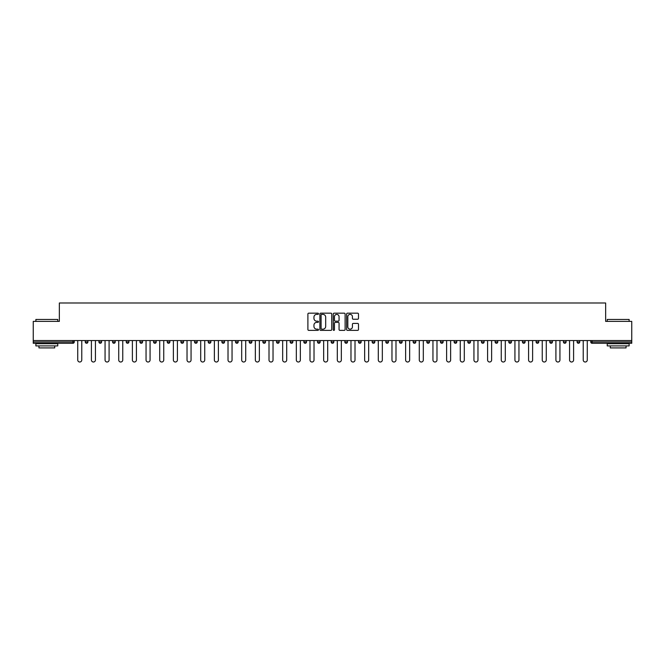 <?xml version="1.0" encoding="UTF-8"?>
<svg xmlns="http://www.w3.org/2000/svg" width="665" height="665" viewBox="0 0 665 665"><rect width="100%" height="100%" fill="white"/><g stroke="black" fill="none" stroke-linecap="round" stroke-linejoin="round"><path stroke-width="1" d="M318.485 313.78A0.599 0.599 0 0 0 317.887 313.173L308.751 313.173A0.856 0.856 0 0 0 307.895 314.038L307.895 329.507A0.856 0.856 0 0 0 308.751 330.372L317.887 330.372A0.599 0.599 0 0 0 318.485 329.765A0.599 0.599 0 0 0 317.887 329.167L316.706 329.167A2.751 2.751 0 0 1 313.955 326.415L313.955 325.127A2.751 2.751 0 0 1 316.706 322.375L317.887 322.375A0.599 0.599 0 0 0 318.485 321.769A0.599 0.599 0 0 0 317.887 321.17L316.706 321.17A2.751 2.751 0 0 1 313.955 318.419L313.955 317.13A2.751 2.751 0 0 1 316.706 314.379L317.887 314.379A0.599 0.599 0 0 0 318.485 313.78M357.62 319.233A0.856 0.856 0 0 0 358.485 318.377L358.485 314.038A0.856 0.856 0 0 0 357.62 313.173L347.479 313.173A0.856 0.856 0 0 0 346.623 314.038L346.623 329.507A0.856 0.856 0 0 0 347.479 330.372L357.62 330.372A0.856 0.856 0 0 0 358.485 329.507L358.485 324.262A0.856 0.856 0 0 0 357.62 323.406L353.281 323.406A0.856 0.856 0 0 0 352.425 324.262L352.425 326.864A2.303 2.303 0 0 1 350.123 329.167A2.303 2.303 0 0 1 347.82 326.864L347.82 316.681A2.303 2.303 0 0 1 350.123 314.379A2.303 2.303 0 0 1 352.425 316.681L352.425 318.377A0.856 0.856 0 0 0 353.281 319.233L357.62 319.233M33.25 340.555L33.25 321.378L59.351 321.378L59.351 302.991L605.649 302.991L605.649 321.378L631.75 321.378L631.75 340.555L33.25 340.555L33.25 341.96L72.926 341.96L72.926 340.555M331.752 314.038A0.856 0.856 0 0 0 330.887 313.173L320.746 313.173A0.856 0.856 0 0 0 319.882 314.038L319.882 329.507A0.856 0.856 0 0 0 320.746 330.372L330.887 330.372A0.856 0.856 0 0 0 331.752 329.507L331.752 314.038M334.113 313.173L344.254 313.173A0.856 0.856 0 0 1 345.118 314.038L345.118 329.507A0.856 0.856 0 0 1 344.254 330.372L339.915 330.372A0.856 0.856 0 0 1 339.059 329.507L339.059 323.232A0.856 0.856 0 0 0 338.194 322.375L335.318 322.375A0.856 0.856 0 0 0 334.453 323.232L334.453 329.765A0.599 0.599 0 0 1 333.855 330.372A0.599 0.599 0 0 1 333.248 329.765L333.248 314.038A0.856 0.856 0 0 1 334.113 313.173M72.926 343.273A1.313 1.313 0 0 0 74.239 341.96L72.926 341.96L72.926 343.273A1.313 1.313 0 0 0 74.239 341.96L74.239 340.555L74.239 341.96A1.313 1.313 0 0 1 72.926 343.273L33.25 343.273L33.25 341.96M631.75 340.555L631.75 343.273L592.074 343.273A1.313 1.313 0 0 1 590.761 341.96L590.761 340.555M85.27 341.96A1.313 1.313 0 0 0 86.583 343.273A1.313 1.313 0 0 0 87.896 341.96A1.313 1.313 0 0 1 86.583 343.273A1.313 1.313 0 0 0 87.896 341.96L87.896 340.555L87.896 341.96L85.27 341.96A1.313 1.313 0 0 0 86.583 343.273A1.313 1.313 0 0 1 85.27 341.96L85.27 340.555M98.935 340.555L98.935 341.96L98.935 340.555M101.562 340.555L101.562 341.96L101.562 340.555M112.593 341.96A1.313 1.313 0 0 0 113.906 343.273A1.313 1.313 0 0 0 115.22 341.96A1.313 1.313 0 0 1 113.906 343.273A1.313 1.313 0 0 0 115.22 341.96L115.22 340.555L115.22 341.96L112.593 341.96A1.313 1.313 0 0 0 113.906 343.273A1.313 1.313 0 0 1 112.593 341.96L112.593 340.555M126.259 340.555L126.259 341.96L126.259 340.555M128.885 340.555L128.885 341.96A1.313 1.313 0 0 1 127.572 343.273A1.313 1.313 0 0 1 126.259 341.96A1.313 1.313 0 0 0 127.572 343.273A1.313 1.313 0 0 0 128.885 341.96A1.313 1.313 0 0 1 127.572 343.273A1.313 1.313 0 0 1 126.259 341.96L128.885 341.96M139.916 340.555L139.916 341.96L139.916 340.555M142.543 340.555L142.543 341.96L142.543 340.555M156.208 340.555L156.208 341.96A1.313 1.313 0 0 1 154.895 343.273A1.313 1.313 0 0 1 153.582 341.96L153.582 340.555M168.553 343.273A1.313 1.313 0 0 0 169.866 341.96L169.866 340.555L169.866 341.96A1.313 1.313 0 0 1 168.553 343.273A1.313 1.313 0 0 1 167.239 341.96L167.239 340.555M183.532 340.555L183.532 341.96A1.313 1.313 0 0 1 182.218 343.273A1.313 1.313 0 0 1 180.905 341.96L180.905 340.555M197.197 340.555L197.197 341.96A1.313 1.313 0 0 1 195.884 343.273A1.313 1.313 0 0 1 194.562 341.96L194.562 340.555M208.228 340.555L208.228 341.96L208.228 340.555M210.855 340.555L210.855 341.96A1.313 1.313 0 0 1 209.542 343.273A1.313 1.313 0 0 1 208.228 341.96L210.855 341.96A1.313 1.313 0 0 1 209.542 343.273A1.313 1.313 0 0 0 210.855 341.96M224.521 340.555L224.521 341.96A1.313 1.313 0 0 1 223.207 343.273A1.313 1.313 0 0 1 221.894 341.96L221.894 340.555M235.551 340.555L235.551 341.96L235.551 340.555M238.178 340.555L238.178 341.96A1.313 1.313 0 0 1 236.865 343.273A1.313 1.313 0 0 1 235.551 341.96L238.178 341.96A1.313 1.313 0 0 1 236.865 343.273M251.844 340.555L251.844 341.96L249.217 341.96A1.313 1.313 0 0 0 250.53 343.273A1.313 1.313 0 0 1 249.217 341.96L249.217 340.555M264.188 343.273A1.313 1.313 0 0 0 265.501 341.96L265.501 340.555L265.501 341.96A1.313 1.313 0 0 1 264.188 343.273A1.313 1.313 0 0 1 262.875 341.96L262.875 340.555M279.167 340.555L279.167 341.96A1.313 1.313 0 0 1 277.854 343.273A1.313 1.313 0 0 1 276.54 341.96L276.54 340.555M290.198 340.555L290.198 341.96L290.198 340.555M292.824 340.555L292.824 341.96A1.313 1.313 0 0 1 291.511 343.273A1.313 1.313 0 0 1 290.198 341.96L292.824 341.96A1.313 1.313 0 0 1 291.511 343.273M305.177 343.273A1.313 1.313 0 0 0 306.49 341.96L306.49 340.555L306.49 341.96A1.313 1.313 0 0 1 305.177 343.273A1.313 1.313 0 0 1 303.863 341.96L303.863 340.555M317.521 341.96L320.148 341.96A1.313 1.313 0 0 1 318.834 343.273A1.313 1.313 0 0 0 320.148 341.96L320.148 340.555L320.148 341.96A1.313 1.313 0 0 1 318.834 343.273A1.313 1.313 0 0 1 317.521 341.96L317.521 340.555M333.813 340.555L333.813 341.96A1.313 1.313 0 0 1 332.5 343.273A1.313 1.313 0 0 1 331.187 341.96L331.187 340.555M344.852 340.555L344.852 341.96L344.852 340.555M347.479 340.555L347.479 341.96A1.313 1.313 0 0 1 346.166 343.273A1.313 1.313 0 0 1 344.852 341.96L347.479 341.96A1.313 1.313 0 0 1 346.166 343.273M358.51 340.555L358.51 341.96L358.51 340.555M361.137 340.555L361.137 341.96A1.313 1.313 0 0 1 359.823 343.273A1.313 1.313 0 0 1 358.51 341.96L361.137 341.96A1.313 1.313 0 0 1 359.823 343.273M372.176 340.555L372.176 341.96L372.176 340.555M374.802 340.555L374.802 341.96L374.802 340.555M385.833 340.555L385.833 341.96L385.833 340.555M388.46 340.555L388.46 341.96A1.313 1.313 0 0 1 387.146 343.273A1.313 1.313 0 0 1 385.833 341.96A1.313 1.313 0 0 0 387.146 343.273A1.313 1.313 0 0 0 388.46 341.96A1.313 1.313 0 0 1 387.146 343.273A1.313 1.313 0 0 1 385.833 341.96L388.46 341.96M402.125 340.555L402.125 341.96A1.313 1.313 0 0 1 400.812 343.273A1.313 1.313 0 0 1 399.499 341.96L399.499 340.555M415.783 340.555L415.783 341.96L413.156 341.96A1.313 1.313 0 0 0 414.47 343.273A1.313 1.313 0 0 1 413.156 341.96L413.156 340.555M429.449 340.555L429.449 341.96A1.313 1.313 0 0 1 428.135 343.273A1.313 1.313 0 0 1 426.822 341.96L426.822 340.555M440.479 340.555L440.479 341.96L440.479 340.555M443.106 340.555L443.106 341.96L443.106 340.555M456.772 340.555L456.772 341.96A1.313 1.313 0 0 1 455.459 343.273A1.313 1.313 0 0 1 454.145 341.96L454.145 340.555M470.438 340.555L470.438 341.96L467.803 341.96A1.313 1.313 0 0 0 469.116 343.273A1.313 1.313 0 0 1 467.803 341.96L467.803 340.555M484.095 340.555L484.095 341.96A1.313 1.313 0 0 1 482.782 343.273A1.313 1.313 0 0 1 481.468 341.96L481.468 340.555M497.761 340.555L497.761 341.96L495.134 341.96A1.313 1.313 0 0 0 496.447 343.273A1.313 1.313 0 0 1 495.134 341.96L495.134 340.555M511.418 340.555L511.418 341.96A1.313 1.313 0 0 1 510.105 343.273A1.313 1.313 0 0 1 508.792 341.96L508.792 340.555M525.084 340.555L525.084 341.96L522.457 341.96A1.313 1.313 0 0 0 523.771 343.273A1.313 1.313 0 0 1 522.457 341.96L522.457 340.555M538.741 340.555L538.741 341.96A1.313 1.313 0 0 1 537.428 343.273A1.313 1.313 0 0 1 536.115 341.96L536.115 340.555M552.407 340.555L552.407 341.96L549.78 341.96A1.313 1.313 0 0 0 551.094 343.273A1.313 1.313 0 0 1 549.78 341.96L549.78 340.555M566.065 340.555L566.065 341.96L563.438 341.96A1.313 1.313 0 0 0 564.751 343.273A1.313 1.313 0 0 1 563.438 341.96L563.438 340.555M579.73 340.555L579.73 341.96L577.104 341.96A1.313 1.313 0 0 0 578.417 343.273A1.313 1.313 0 0 1 577.104 341.96L577.104 340.555M100.249 343.273A1.313 1.313 0 0 1 98.935 341.96A1.313 1.313 0 0 0 100.249 343.273A1.313 1.313 0 0 0 101.562 341.96A1.313 1.313 0 0 1 100.249 343.273A1.313 1.313 0 0 1 98.935 341.96L101.562 341.96M141.229 343.273A1.313 1.313 0 0 1 139.916 341.96A1.313 1.313 0 0 0 141.229 343.273A1.313 1.313 0 0 0 142.543 341.96A1.313 1.313 0 0 1 141.229 343.273A1.313 1.313 0 0 1 139.916 341.96L142.543 341.96A1.313 1.313 0 0 1 141.229 343.273M250.53 343.273A1.313 1.313 0 0 0 251.844 341.96A1.313 1.313 0 0 1 250.53 343.273A1.313 1.313 0 0 1 249.217 341.96M373.489 343.273A1.313 1.313 0 0 1 372.176 341.96A1.313 1.313 0 0 0 373.489 343.273A1.313 1.313 0 0 0 374.802 341.96A1.313 1.313 0 0 1 373.489 343.273A1.313 1.313 0 0 1 372.176 341.96L374.802 341.96M414.47 343.273A1.313 1.313 0 0 0 415.783 341.96A1.313 1.313 0 0 1 414.47 343.273A1.313 1.313 0 0 1 413.156 341.96M441.793 343.273A1.313 1.313 0 0 1 440.479 341.96A1.313 1.313 0 0 0 441.793 343.273A1.313 1.313 0 0 0 443.106 341.96A1.313 1.313 0 0 1 441.793 343.273A1.313 1.313 0 0 1 440.479 341.96L443.106 341.96M469.116 343.273A1.313 1.313 0 0 0 470.438 341.96A1.313 1.313 0 0 1 469.116 343.273A1.313 1.313 0 0 1 467.803 341.96M497.761 341.96A1.313 1.313 0 0 1 496.447 343.273A1.313 1.313 0 0 0 497.761 341.96A1.313 1.313 0 0 1 496.447 343.273A1.313 1.313 0 0 1 495.134 341.96M523.771 343.273A1.313 1.313 0 0 0 525.084 341.96A1.313 1.313 0 0 1 523.771 343.273A1.313 1.313 0 0 1 522.457 341.96M537.428 343.273A1.313 1.313 0 0 0 538.741 341.96A1.313 1.313 0 0 1 537.428 343.273M551.094 343.273A1.313 1.313 0 0 0 552.407 341.96A1.313 1.313 0 0 1 551.094 343.273A1.313 1.313 0 0 1 549.78 341.96M564.751 343.273A1.313 1.313 0 0 0 566.065 341.96A1.313 1.313 0 0 1 564.751 343.273A1.313 1.313 0 0 1 563.438 341.96M578.417 343.273A1.313 1.313 0 0 0 579.73 341.96A1.313 1.313 0 0 1 578.417 343.273A1.313 1.313 0 0 1 577.104 341.96M321.694 314.379A0.599 0.599 0 0 0 321.087 314.977L321.087 328.56A0.599 0.599 0 0 0 321.694 329.167L322.941 329.167A2.751 2.751 0 0 0 325.684 326.415L325.684 317.13A2.751 2.751 0 0 0 322.941 314.379L321.694 314.379M339.059 316.723A2.303 2.303 0 0 0 336.756 314.42A2.303 2.303 0 0 0 334.453 316.723L334.453 320.314A0.856 0.856 0 0 0 335.318 321.17L338.194 321.17A0.856 0.856 0 0 0 339.059 320.314L339.059 316.723M77.739 340.555L77.739 359.998A2.012 2.012 0 0 0 79.75 362.009A2.012 2.012 0 0 0 81.77 359.998L81.77 340.555M91.404 340.555L91.404 359.998A2.012 2.012 0 0 0 93.416 362.009A2.012 2.012 0 0 0 95.428 359.998L95.428 340.555M105.062 340.555L105.062 359.998A2.012 2.012 0 0 0 107.073 362.009A2.012 2.012 0 0 0 109.093 359.998L109.093 340.555M118.727 340.555L118.727 359.998A2.012 2.012 0 0 0 120.739 362.009A2.012 2.012 0 0 0 122.751 359.998L122.751 340.555M132.385 340.555L132.385 359.998A2.012 2.012 0 0 0 134.405 362.009A2.012 2.012 0 0 0 136.416 359.998L136.416 340.555M146.051 340.555L146.051 359.998A2.012 2.012 0 0 0 148.062 362.009A2.012 2.012 0 0 0 150.074 359.998L150.074 340.555M35.877 319.449L57.772 319.449L35.877 319.449L35.877 321.378M57.772 345.9L35.877 345.9L35.877 343.714L57.772 343.714L57.772 345.9M54.705 345.9L54.705 347.911L38.944 347.911L38.944 345.9M607.228 319.449L629.123 319.449L607.228 319.449L607.228 321.378M629.123 345.9L607.228 345.9L607.228 343.714L629.123 343.714L629.123 345.9M626.056 345.9L626.056 347.911L610.295 347.911L610.295 345.9M159.708 340.555L159.708 359.998A2.012 2.012 0 0 0 161.728 362.009A2.012 2.012 0 0 0 163.74 359.998L163.74 340.555M173.374 340.555L173.374 359.998A2.012 2.012 0 0 0 175.385 362.009A2.012 2.012 0 0 0 177.405 359.998L177.405 340.555M187.031 340.555L187.031 359.998A2.012 2.012 0 0 0 189.051 362.009A2.012 2.012 0 0 0 191.063 359.998L191.063 340.555M200.697 340.555L200.697 359.998A2.012 2.012 0 0 0 202.709 362.009A2.012 2.012 0 0 0 204.729 359.998L204.729 340.555M214.363 340.555L214.363 359.998A2.012 2.012 0 0 0 216.374 362.009A2.012 2.012 0 0 0 218.386 359.998L218.386 340.555M228.02 340.555L228.02 359.998A2.012 2.012 0 0 0 230.032 362.009A2.012 2.012 0 0 0 232.052 359.998L232.052 340.555M241.686 340.555L241.686 359.998A2.012 2.012 0 0 0 243.698 362.009A2.012 2.012 0 0 0 245.709 359.998L245.709 340.555M255.343 340.555L255.343 359.998A2.012 2.012 0 0 0 257.355 362.009A2.012 2.012 0 0 0 259.375 359.998L259.375 340.555M269.009 340.555L269.009 359.998A2.012 2.012 0 0 0 271.021 362.009A2.012 2.012 0 0 0 273.032 359.998L273.032 340.555M282.667 340.555L282.667 359.998A2.012 2.012 0 0 0 284.687 362.009A2.012 2.012 0 0 0 286.698 359.998L286.698 340.555M296.332 340.555L296.332 359.998A2.012 2.012 0 0 0 298.344 362.009A2.012 2.012 0 0 0 300.356 359.998L300.356 340.555M309.99 340.555L309.99 359.998A2.012 2.012 0 0 0 312.01 362.009A2.012 2.012 0 0 0 314.021 359.998L314.021 340.555M323.656 340.555L323.656 359.998A2.012 2.012 0 0 0 325.667 362.009A2.012 2.012 0 0 0 327.687 359.998L327.687 340.555M337.313 340.555L337.313 359.998A2.012 2.012 0 0 0 339.333 362.009A2.012 2.012 0 0 0 341.344 359.998L341.344 340.555M350.979 340.555L350.979 359.998A2.012 2.012 0 0 0 352.99 362.009A2.012 2.012 0 0 0 355.01 359.998L355.01 340.555M364.644 340.555L364.644 359.998A2.012 2.012 0 0 0 366.656 362.009A2.012 2.012 0 0 0 368.668 359.998L368.668 340.555M378.302 340.555L378.302 359.998A2.012 2.012 0 0 0 380.314 362.009A2.012 2.012 0 0 0 382.333 359.998L382.333 340.555M391.968 340.555L391.968 359.998A2.012 2.012 0 0 0 393.979 362.009A2.012 2.012 0 0 0 395.991 359.998L395.991 340.555M405.625 340.555L405.625 359.998A2.012 2.012 0 0 0 407.645 362.009A2.012 2.012 0 0 0 409.657 359.998L409.657 340.555M419.291 340.555L419.291 359.998A2.012 2.012 0 0 0 421.302 362.009A2.012 2.012 0 0 0 423.314 359.998L423.314 340.555M432.948 340.555L432.948 359.998A2.012 2.012 0 0 0 434.968 362.009A2.012 2.012 0 0 0 436.98 359.998L436.98 340.555M446.614 340.555L446.614 359.998A2.012 2.012 0 0 0 448.626 362.009A2.012 2.012 0 0 0 450.637 359.998L450.637 340.555M460.271 340.555L460.271 359.998A2.012 2.012 0 0 0 462.291 362.009A2.012 2.012 0 0 0 464.303 359.998L464.303 340.555M473.937 340.555L473.937 359.998A2.012 2.012 0 0 0 475.949 362.009A2.012 2.012 0 0 0 477.969 359.998L477.969 340.555M487.595 340.555L487.595 359.998A2.012 2.012 0 0 0 489.615 362.009A2.012 2.012 0 0 0 491.626 359.998L491.626 340.555M501.26 340.555L501.26 359.998A2.012 2.012 0 0 0 503.272 362.009A2.012 2.012 0 0 0 505.292 359.998L505.292 340.555M514.926 340.555L514.926 359.998A2.012 2.012 0 0 0 516.938 362.009A2.012 2.012 0 0 0 518.949 359.998L518.949 340.555M528.584 340.555L528.584 359.998A2.012 2.012 0 0 0 530.595 362.009A2.012 2.012 0 0 0 532.615 359.998L532.615 340.555M542.249 340.555L542.249 359.998A2.012 2.012 0 0 0 544.261 362.009A2.012 2.012 0 0 0 546.273 359.998L546.273 340.555M555.907 340.555L555.907 359.998A2.012 2.012 0 0 0 557.927 362.009A2.012 2.012 0 0 0 559.938 359.998L559.938 340.555M569.573 340.555L569.573 359.998A2.012 2.012 0 0 0 571.584 362.009A2.012 2.012 0 0 0 573.596 359.998L573.596 340.555M583.23 340.555L583.23 359.998A2.012 2.012 0 0 0 585.25 362.009A2.012 2.012 0 0 0 587.262 359.998L587.262 340.555M592.074 340.555L592.074 341.96L631.75 341.96M590.761 341.96L592.074 341.96L592.074 343.273M154.895 343.273A1.313 1.313 0 0 0 156.208 341.96L153.582 341.96M169.866 341.96L167.239 341.96M182.218 343.273A1.313 1.313 0 0 0 183.532 341.96L180.905 341.96M195.884 343.273A1.313 1.313 0 0 0 197.197 341.96L194.562 341.96M223.207 343.273A1.313 1.313 0 0 0 224.521 341.96L221.894 341.96M265.501 341.96L262.875 341.96M277.854 343.273A1.313 1.313 0 0 0 279.167 341.96L276.54 341.96M306.49 341.96L303.863 341.96M332.5 343.273A1.313 1.313 0 0 0 333.813 341.96L331.187 341.96M400.812 343.273A1.313 1.313 0 0 0 402.125 341.96L399.499 341.96M428.135 343.273A1.313 1.313 0 0 0 429.449 341.96L426.822 341.96M455.459 343.273A1.313 1.313 0 0 0 456.772 341.96L454.145 341.96M482.782 343.273A1.313 1.313 0 0 0 484.095 341.96L481.468 341.96M510.105 343.273A1.313 1.313 0 0 0 511.418 341.96L508.792 341.96M538.741 341.96L536.115 341.96M57.772 321.378L57.772 319.449M52.776 343.714L52.776 343.273M40.873 343.714L40.873 343.273M629.123 321.378L629.123 319.449M624.127 343.714L624.127 343.273M612.224 343.714L612.224 343.273"/></g></svg>
